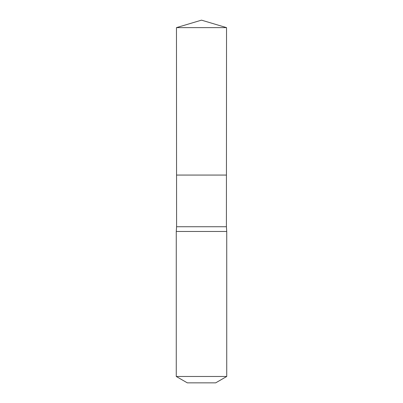 <?xml version="1.0" encoding="UTF-8"?>
<svg xmlns="http://www.w3.org/2000/svg" width="403" height="403" viewBox="0 0 403 403"><rect width="100%" height="100%" fill="white"/><g stroke="black" fill="none" stroke-linecap="round" stroke-linejoin="round"><path stroke-width="0.6" d="M176.464 27.626L176.559 175.068L226.441 175.068L226.41 226.733L176.59 226.733L176.559 175.068L226.441 175.068L226.536 27.626L176.464 27.626L201.5 20.15L226.536 27.626M176.59 226.733L176.267 231.463L226.733 231.463L226.41 226.733M226.733 376.478L176.267 376.478L187.309 382.85L215.691 382.85L226.733 376.478L226.733 231.463M201.5 175.068L226.441 175.068L226.536 27.626L201.5 20.15M176.267 376.478L176.267 231.463"/></g></svg>
